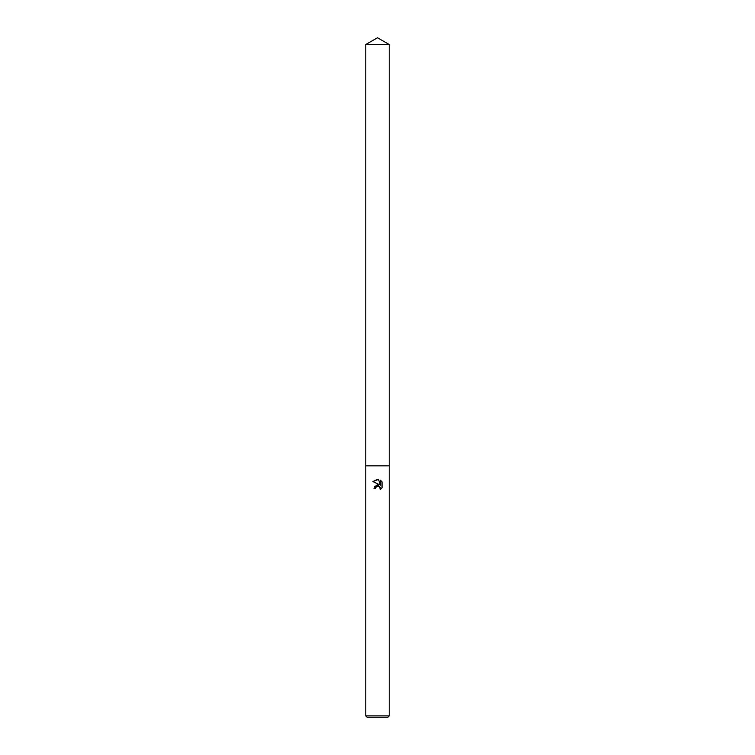 <?xml version="1.0" encoding="UTF-8"?>
<svg xmlns="http://www.w3.org/2000/svg" width="755" height="755" viewBox="0 0 755 755"><rect width="100%" height="100%" fill="white"/><g stroke="black" fill="none" stroke-linecap="round" stroke-linejoin="round"><path stroke-width="1.13" d="M377.5 486.144L375.848 487.428L375.594 488.542L373.98 488.542L377.5 484.521L379.444 484.757L372.961 481.558L377.5 479.321L378.481 479.425L380.463 485.135L380.463 480.246L382.039 481.841L382.039 487.872L380.218 489.617L379.765 486.796L377.5 486.144L378.548 486.135M377.5 715.891L389.221 715.891L389.221 44.517L365.779 44.517L365.779 465.835L389.221 465.835L365.779 465.835L365.779 715.891L377.5 715.891M365.779 715.891L367.138 717.25L387.862 717.25L389.221 715.891M375.594 488.542L375.754 487.645M380.218 489.617L382.039 487.872M379.444 484.757L374.612 486.352M375.848 487.428L377.425 486.163M379.038 486.305L380.246 487.494M382.039 481.841L380.463 480.246M378.481 479.425L372.961 481.558M365.779 44.517L377.5 37.75L389.221 44.517"/></g></svg>
